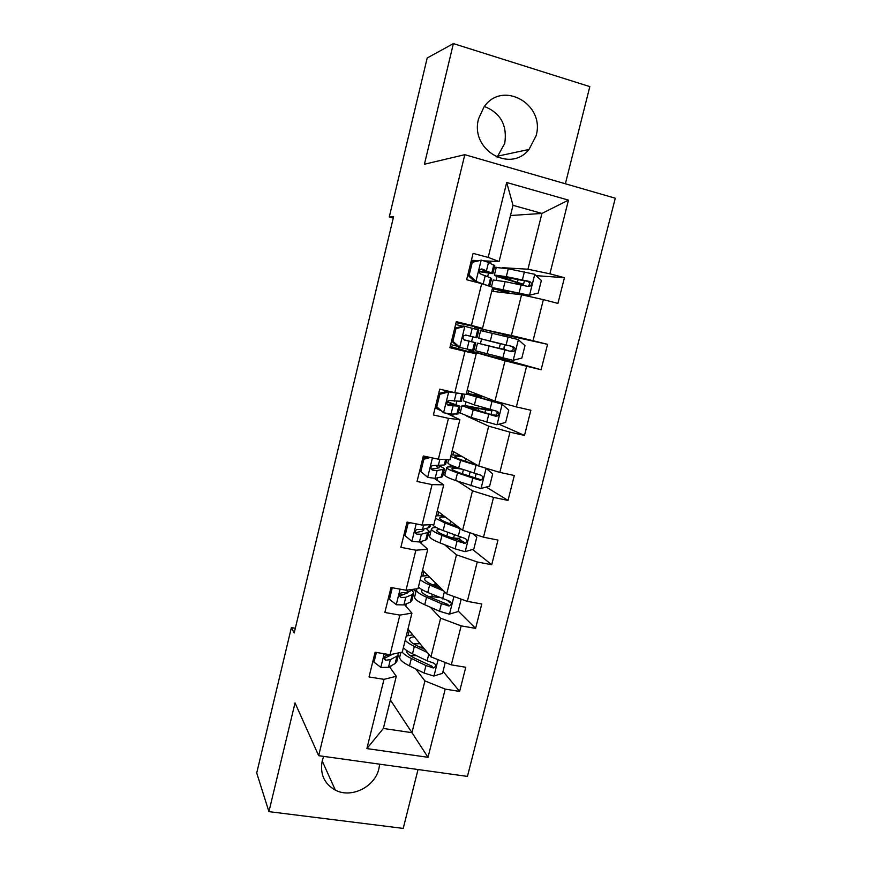 <?xml version="1.0" encoding="UTF-8"?>
<svg xmlns="http://www.w3.org/2000/svg" width="872" height="872" viewBox="0 0 872 872"><rect width="100%" height="100%" fill="white"/><g stroke="black" fill="none" stroke-linecap="round" stroke-linejoin="round"><path stroke-width="1.31" d="M478.597 118.69C469.725 149.559 510.076 173.572 529.021 149.45L536.051 135.869C545.632 104.193 502.185 79.614 483.916 107.136L478.597 118.69M497.084 157.254L504.735 143.4C507.428 125.252 500.648 112.946 484.407 106.493M323.675 756.384L322.226 760.82C319.806 773.976 324.177 783.743 335.317 790.108C351.318 798.698 374.982 786.936 378.906 768.657L379.658 764.177M565.372 183.774L589.821 86.611L453.396 43.6L427.193 57.988L389.283 216.986L393.261 218.055M467.436 776.407L615.283 198.216L464.809 154.682L318.672 755.686L467.436 776.407M318.672 755.686L295.041 702.908L268.925 811.636L403.224 828.4L418.037 769.529M510.491 215.515L541.926 213.433L513.019 205.323L499.089 261.535L488.189 257.404L473.093 253.392L466.618 279.727L481.704 283.64L471.403 325.387L456.318 321.648L449.919 347.699L464.994 351.351L454.792 392.651L439.728 389.174L433.395 414.952L448.448 418.331L438.354 459.206L423.312 455.98L417.045 481.486L432.076 484.614L422.092 525.064L407.071 522.088L400.869 547.333L415.879 550.21L406.003 590.224L391.005 587.51L384.868 612.482L399.856 615.109L390.078 654.719L375.102 652.234L369.03 676.955L383.996 679.343L366.894 748.59L428.01 757.31L411.966 732.687L424.926 680.912L415.759 668.966M488.189 257.404L506.687 182.488L568.479 200.124L549.894 273.819L564.435 277.688L536.095 275.65M428.01 757.31L445.2 689.109L459.631 691.42L465.757 667.254L451.315 664.867L461.146 625.867L475.6 628.396L481.78 603.991L467.327 601.364L477.257 561.96L491.721 564.74L497.977 540.073L483.491 537.207L493.53 497.4L508.016 500.419L514.327 475.502L499.841 472.395L509.978 432.163L524.486 435.422L530.863 410.254L516.344 406.897L526.601 366.251L541.12 369.761L547.562 344.32L533.032 340.712L543.387 299.63L557.927 303.402L564.435 277.688M295.325 628.254L291.379 627.6L294.202 632.952L393.61 216.605L389.283 216.986M481.704 283.64L492.702 287.302L482.532 328.33L456.078 322.618M491.721 291.237L521.565 294.78L511.374 335.502L474.684 327.501L474.891 326.684M482.532 328.33L471.403 325.387M543.387 299.63L521.565 294.78M533.032 340.712L511.374 335.502M454.792 392.651L466.149 394.427L476.21 353.836L450.235 346.424M468.7 351.699L468.973 350.631L505.041 360.812L494.958 401.098L467.163 390.307M476.21 353.836L464.994 351.351M526.601 366.251L505.041 360.812M516.344 406.897L494.958 401.098M438.354 459.206L449.93 459.849L459.893 419.672L446.726 413.404M440.251 410.331L435.128 407.9M458.498 412.347L471.283 417.503L473.202 409.775L495.688 416.217L497.705 415.89C499.449 414.004 499.187 412.456 496.931 411.279L474.412 404.902L463.228 400.782M466.466 415.988L488.691 426.157L478.706 466.03L452.154 450.857M452.742 416.271L453.266 414.135M459.893 419.672L448.448 418.331M509.978 432.163L488.691 426.157M499.841 472.395L478.706 466.03M422.092 525.064L433.885 524.584L443.739 484.821L434.267 478.368M443.674 472.221L445.276 473.256M457.658 481.246L472.504 490.827L462.618 530.296L437.297 510.829M436.937 480.189L437.472 478.02M443.739 484.821L432.076 484.614M493.53 497.4L472.504 490.827M483.491 537.207L462.618 530.296M406.003 590.224L418.004 588.665L427.76 549.306L419.574 541.915M429.013 531.538L430.517 532.825M444.502 544.673L456.481 554.832L446.704 593.897L422.571 570.234M421.285 543.463L421.841 541.25M427.76 549.306L415.879 550.21M477.257 561.96L456.481 554.832M467.327 601.364L446.704 593.897M390.078 654.719L402.275 652.082L411.933 613.136L404.521 604.645M413.851 589.636L415.9 591.826M430.31 607.195L440.622 618.193L430.942 656.867L407.976 629.083M405.807 606.105L406.363 603.849M411.933 613.136L399.856 615.109M461.146 625.867L440.622 618.193M451.315 664.867L430.942 656.867M366.894 748.59L383.353 728.458L396.28 676.301L389.468 666.709M390.471 668.126L391.038 665.827M390.405 699.998L411.966 732.687L383.353 728.458M396.28 676.301L383.996 679.343M445.2 689.109L424.926 680.912M268.925 811.636L256.717 773.006L291.379 627.6M453.396 43.6L424.424 164.23L464.809 154.682M499.089 261.535L483.96 260.87M477.594 260.586L471.392 260.314M490.544 263.366L491.078 261.175M494.435 267.235L496.288 267.344M502.403 267.704L527.963 269.208L541.926 213.433L568.479 200.124M440.687 466.553L440.992 465.332M456.056 404.423L456.808 401.393M497.193 356.386L496.855 357.727L468.973 350.631M469.332 350.718L469.594 349.683M471.567 341.661L472.777 336.81M474.739 328.875L474.684 327.501M487.666 276.566L488.451 273.383M513.019 205.323L506.687 182.488M549.894 273.819L527.963 269.208M459.631 691.42L443.041 671.342M408.063 635.405L409.251 630.62M415.966 591.565L414.047 589.527M422.855 575.771L423.901 571.542M437.09 597.2L433.264 596.775M439.455 587.717L439.641 586.976M475.6 628.396L458.203 611.065M449.712 602.607L447.816 600.721M430.572 532.618L426.092 528.432M434.801 527.582L434.997 526.786M437.788 515.57L438.692 511.908M491.721 564.74L472.613 549.48M463.315 542.057L458.596 538.297M445.309 473.115L443.706 472.079M449.854 466.902L450.377 464.798M452.862 454.781L453.625 451.696M508.016 500.419L486.227 487.045M460.198 413.034L458.519 412.271M465.048 405.644L465.899 402.199M468.079 393.392L468.7 390.896M483.982 409.306L484.363 407.791M524.486 435.422L499.002 424.184M483.502 331.229L483.927 329.518L475.055 327.589M478.052 353.182L478.456 351.59M480.385 343.775L481.573 338.99M502.348 335.709L502.73 334.194L483.927 329.518M499.198 348.331L500.375 343.612M547.562 344.32L502.664 334.434M541.12 369.761L496.931 357.411M507.973 290.834L507.537 292.611L496.495 288.937L529.315 295.248L538.188 293.09L541.359 280.522L534.591 274.255L508.278 268.761L494.413 267.312M493.367 291.433L493.988 288.937M496.201 280.043L497.084 276.457M515.33 283.716L515.755 282.005M376.388 652.452L374.001 662.164L381.01 667.472L388.487 667.254L395.114 663.548L396.847 661.325L398.526 654.567M388.988 656.126L388.04 655.439M393.141 654.054L386.209 655.45C383.517 657.205 383.353 658.785 385.751 660.191L390.351 659.69L396.956 656.104L398.678 653.935L398.537 652.888M390.667 655.221L384.399 658.284L385.751 660.191M373.02 660.714L374.001 662.164M424.849 649.498L417.83 646.174C412.282 643.492 409.524 641.182 409.546 639.252C409.709 637.944 411.301 637.116 414.331 636.756M427.356 652.518L414.353 646.359C409.731 644.146 406.69 642.086 405.229 640.168M406.265 635.993L412.772 634.871M445.265 662.491L442.529 673.348L433.776 676.029L424.075 673.042L409.491 665.903C402.886 662.589 399.616 659.701 399.692 657.259L399.845 656.638M410.222 655.668L416.336 655.635M402.221 652.093C403.649 654.076 406.679 656.202 411.344 658.48L425.95 665.554L433.264 667.963C436.273 666.6 436.447 664.998 433.798 663.134L427.127 660.812L412.511 653.793C407.889 651.558 404.859 649.466 403.409 647.514M420.064 643.699L413.59 643.874M419.726 647.068L423.084 647.351M424.435 648.986L423.639 648.921M433.264 667.963L431.771 666.11L414.81 658.251C409.295 655.526 406.548 653.161 406.592 651.155L406.766 650.545M392.291 587.739L389.457 599.293L396.455 604.765L403.889 604.917L410.32 602.149L411.933 600.394L413.655 593.44M402.602 594.955L400.117 593.647M414.56 589.112L406.962 592.459L401.251 592.818C398.962 594.704 398.951 596.263 401.218 597.484L405.774 597.287L412.173 594.628L413.786 592.927L412.183 590.344M408.576 591.805L407.224 593.08L399.79 595.859L401.218 597.484M388.411 598.061L389.457 599.293M410.614 522.786L408.085 523.494L405.066 535.779L412.075 541.425L419.443 541.948L425.667 540.139L427.182 538.852L428.948 531.702M430.681 524.715L430.223 526.546L428.73 527.734L422.549 529.359L416.533 529.555C414.592 531.506 414.701 533.043 416.849 534.133L421.35 534.242L427.542 532.541L429.046 531.31M423.378 529.14L423.825 530.023L422.549 531.059L415.345 532.792L416.849 534.133M408.085 523.494L406.973 522.513M403.965 534.765L405.066 535.779M441.112 588.426L433.057 584.992C427.422 582.551 424.577 580.545 424.511 578.975C424.62 577.864 426.321 577.253 429.623 577.155M443.75 591.009L429.623 584.981C424.926 582.965 421.808 581.144 420.26 579.52M421.1 576.174L428.021 575.585M460.242 598.802L461.081 599.609L458.073 611.566L449.298 614.161L439.521 611.261L424.708 604.721C418.004 601.691 414.625 599.173 414.582 597.146L414.701 596.655M428.087 596.317L439.183 597.429M461.081 599.609L459.936 598.693M416.892 588.807L416.402 589.788C416.456 591.761 419.846 594.235 426.572 597.233L441.417 603.697L449.243 605.942C451.86 604.351 451.892 602.737 449.342 601.124L427.749 592.491C423.062 590.453 419.955 588.6 418.429 586.943M435.259 582.681L434.736 584.818L432.043 584.556M434.736 584.818L437.798 585.167M419.301 587.783L418.135 588.099M449.243 605.953L447.696 604.394L430.016 597.2C424.402 594.715 421.568 592.644 421.525 590.998L422.397 589.864M460.972 529.032L445.036 523.004L435.444 518.273M458.225 526.906L448.437 523.211C442.714 521.02 439.771 519.309 439.619 518.11C439.684 517.194 441.613 516.845 445.407 517.063M436.065 515.766L443.772 515.81M472.591 533.599L476.81 537.076L473.779 549.153L464.983 551.66L455.13 548.859L440.077 542.94C433.253 540.204 429.765 538.035 429.613 536.454L429.711 536.073M450.508 537.534L453.603 537.97C457.811 538.525 460.002 538.416 460.165 537.621L460.285 537.108M436.273 527.527C433.112 527.56 431.498 528.061 431.455 529.021C431.629 530.558 435.128 532.672 441.962 535.364L457.037 541.218L465.31 543.256C467.577 541.501 467.49 539.91 465.038 538.482L443.15 530.579C436.818 528.116 433.319 526.132 432.686 524.639M455.718 525.969L457.288 526.187M463.708 541.97L445.374 535.539C439.662 533.293 436.741 531.528 436.6 530.252L439.423 529.053M430.321 457.484L423.89 459.206L420.838 471.621L427.847 477.431L435.161 478.336L442.573 476.69L444.382 469.343M427.847 477.431L420.838 471.621M422.767 458.225L427.662 456.917M446.78 459.675L445.647 464.264L444.273 464.972L432.065 465.637C430.408 467.621 430.594 469.125 432.643 470.139L437.09 470.553L444.448 469.082C444.284 468.297 442.278 467.141 438.431 465.604M435.51 465.441L439.205 467.795L431.215 469.103M426.572 457.201L423.247 456.241M423.89 459.206L422.713 458.443M438.66 393.534L447.401 391.288L448.917 391.92L439.848 394.253L436.763 406.788L443.772 412.783L451.031 414.08L458.116 413.917L459.98 406.363M443.772 412.783L435.52 406.298M436.48 407.104L435.39 406.821M447.401 391.288L452.503 392.128M448.917 391.92L462.422 393.85M463.054 393.948L461.223 401.371L449.821 400.477L447.827 401.044C446.388 403.028 446.638 404.51 448.59 405.48L460.013 406.232L447.271 401.698M447.096 402.036L454.748 404.935L447.467 404.815M439.848 394.253L438.616 393.719M435.542 406.221L436.763 406.788M454.715 328.188L463.479 326.03L465.07 326.379L455.98 328.613L452.862 341.29L459.871 347.459L473.812 350.511L475.731 342.75L463.893 339.753M459.871 347.459L458.301 347.023L451.543 341.072M457.473 346.282L450.682 344.582M465.07 326.379L478.881 330.052L476.951 337.824L465.953 335.099L463.806 335.764C462.531 337.737 462.836 339.208 464.7 340.156L475.741 342.74M462.694 326.215L455.62 324.504M463.948 339.786L470.433 341.443L464.362 340.036M465.561 335.044L476.951 337.824M465.79 335.066L471.654 336.527L465.583 335.044M455.98 328.613L454.683 328.319M451.576 340.941L452.862 341.29M485.464 468.068L460.612 460.394L450.78 456.427M477.311 465.234L463.98 460.819C458.16 458.868 455.13 457.473 454.868 456.645C454.901 455.936 457.375 455.936 462.302 456.656M451.184 454.77L460.667 455.718M481.039 488.473L486.107 468.308L492.702 473.91L489.639 486.107L480.821 488.538L455.598 480.527C448.666 478.096 445.069 476.308 444.796 475.175L444.862 474.902M457.92 467.784C450.541 466.651 446.791 466.607 446.66 467.665C446.944 468.744 450.552 470.488 457.506 472.886L472.82 478.107L479.676 480.091L481.453 479.894C483.437 478.052 483.252 476.493 480.908 475.196L458.705 468.057C451.751 465.681 448.121 463.969 447.837 462.923L447.892 462.672M481.453 479.894L460.885 473.267C455.086 471.262 452.067 469.812 451.827 468.907C451.969 468.002 455.315 468.079 461.877 469.125M471.283 417.503L496.822 424.762L505.662 422.43L508.758 410.102L501.989 404.183L466.258 393.959M501.989 404.183L470.281 394.58L484.178 396.913M466.455 393.185L482.554 396.28M473.202 409.775L462.018 405.698C462.138 405.077 466.749 405.72 475.861 407.606L486.849 409.633L484.243 408.281M488.92 409.121L491.884 410.876L478.652 408.532L478.085 410.821M496.255 411.104C497.531 412.543 497.443 413.895 495.972 415.159L492.091 414.941L467.207 406.962L478.652 408.532M493.966 347.078L509.902 351.187L512.256 350.784C513.837 348.778 513.466 347.263 511.145 346.217L483.938 339.557L508.223 345.552L505.422 344.865L504.081 347.002L504.038 349.323L507.057 350.239L493.923 347.22M500.332 343.808L478.717 338.271L490.282 341.105L492.222 333.289L480.625 330.608L478.717 338.271M501.509 348.887L477.518 343.11L475.622 350.773L512.987 360.343L521.838 358.087L524.977 345.639L518.208 339.557L492.222 333.289M501.509 348.865L499.253 348.102M477.518 343.11L511.864 351.688L514.066 351.242C515.625 349.312 515.308 347.797 513.118 346.696L490.282 341.105M470.935 262.145L481.388 260.161L472.286 262.298L469.136 275.105L476.145 281.46L489.661 286.288L491.612 278.604L490.587 277.852L488.625 285.754M476.145 281.46L480.374 283.291M481.388 260.161L488.516 262.385L494.795 265.786L492.876 273.514M472.526 261.774L471.109 261.458M474.499 281.296L467.741 275.171M479.273 271.683L492.844 273.645L482.249 269.045L479.992 269.775C478.848 271.748 479.186 273.198 480.984 274.146L490.587 277.852M480.952 269.11L487.513 272.337L479.295 271.312M472.286 262.298L470.913 262.232M467.784 274.996L469.136 275.105M511.166 278.005L510.621 280.217L523.56 284.283L519.941 284.654M515.505 283.008L518.469 283.04L507.689 279.738C498.642 277.176 494.217 275.607 494.391 275.018L506.316 276.653L508.278 268.761M529.315 295.248L492.615 287.629M492.429 288.37L509.085 293.308M507.537 292.611L510.829 293.515M510.621 280.217L499.634 276.315L527.418 281.275C529.675 282.223 530.1 283.716 528.672 285.754L530.558 285.94C531.964 283.989 531.604 282.495 529.468 281.449L506.316 276.653M493.149 280.021L505.073 281.634L528.203 286.496L530.558 285.94M384.181 653.738L380.835 667.331M396.956 656.104L395.114 663.548M390.351 659.69L388.487 667.254M391.67 654.371L391.539 654.916M433.994 675.964L438.082 659.668M412.511 653.793L414.353 646.359M409.491 665.903L411.344 658.48M427.127 660.812L428.773 654.24M424.075 673.042L425.95 665.554M431.062 665.968L432.61 667.887M400.095 589.156L396.28 604.634M412.173 594.628L410.32 602.149M413.502 589.254L413.35 589.875M405.774 597.287L403.889 604.917M407.562 590.028L406.962 592.459M416.184 523.887L411.9 541.283M427.542 532.541L425.667 540.139M429.471 524.759L428.73 527.734M421.35 534.242L419.443 541.948M423.629 524.999L422.549 529.359M449.527 614.095L453.93 596.513M427.749 592.491L429.623 584.981M432.327 594.464L431.793 596.622M424.708 604.721L426.572 597.233M442.616 598.911L444.426 591.663M439.521 611.261L441.417 603.697M446.508 604.274L448.143 605.909M465.201 551.605L469.943 532.716M443.15 530.579L445.036 523.004M450.617 521.064L449.941 523.778M454.367 534.896L453.603 537.97M447.794 532.367L446.867 536.117M440.077 542.94L441.962 535.364M458.247 536.389L460.165 528.726M455.13 548.859L457.037 541.218M462.116 541.948L463.828 543.321M432.436 457.942L427.672 477.289M443.063 469.823L441.167 477.496M445.592 459.609L444.273 464.972M437.09 470.553L435.161 478.336M439.87 459.293L438.3 465.626M431.313 469.267L432.643 470.139M448.688 391.975L443.597 412.63M458.748 406.483L456.83 414.233M461.877 393.817L459.958 401.578M452.982 406.21L451.031 414.08M456.154 393.337L454.214 401.229M447.816 405.131L448.59 405.48M464.841 326.433L459.697 347.307M474.586 342.489L472.646 350.315M477.747 329.692L475.807 337.54M469.038 341.203L467.076 349.149M472.253 328.199L470.281 336.167M458.705 468.057L460.612 460.394M466.117 458.836L465.495 461.321M472.461 462.454L472.188 463.533M470.095 471.905L469.06 476.047M463.424 469.648L462.4 473.779M455.598 480.527L457.506 472.886M474.041 473.234L475.97 465.495M470.891 485.835L472.82 478.107M477.889 479.001L479.676 480.091M497.04 424.708L502.152 404.336M474.412 404.902L476.341 397.163M481.682 396.368L481.213 398.232M488.418 398.558L488.015 400.172M485.562 409.982L484.854 412.805M489.988 409.426L491.95 401.611M486.805 422.157L488.756 414.363M493.814 415.421L495.688 416.217M484.461 408.565L489.214 409.655M500.659 343.699L505.422 344.865M513.205 360.289L518.371 339.709M487.121 353.825L489.061 346.031M506.109 344.974L508.082 337.083M502.893 357.836L504.866 349.955M511.145 346.217L513.118 346.696M509.902 351.187L511.864 351.688M499.493 348.353L504.256 349.519M481.159 260.216L475.97 281.296M493.781 264.925L491.819 272.849M485.268 275.519L483.284 283.553M488.516 262.385L486.522 270.44M481.431 268.99L482.249 269.045M515.843 282.855L520.606 284.108M529.544 295.194L534.754 274.408M518.175 279.4L517.488 282.147M514.949 292.284L514.535 293.951M503.111 289.515L505.073 281.634M522.393 279.858L524.388 271.89M519.145 292.85L521.129 284.893M527.418 281.275L529.468 281.449M498.217 156.034L529.021 149.45M322.193 760.94L335.317 790.108M400.891 652.387L399.692 657.259M416.402 589.788L414.582 597.146M431.455 529.021L429.613 536.454M463.708 541.981L465.31 543.256M448.611 459.773L447.837 462.923M475.055 478.096L476.112 473.888M446.66 467.665L444.796 475.175M464.852 394.231L463.206 400.902M494.119 401.905L494.38 400.88M490.947 414.603L491.863 410.93M462.018 405.698L460.133 413.274M495.972 415.159L497.705 415.9M484.287 408.39L489.039 409.48M512.256 350.784L514.066 351.242M499.285 348.157L504.038 349.323M496.31 267.268L494.391 275.018M523.571 284.228L524.464 280.664M520.944 294.714L521.227 293.602M493.181 279.912L491.448 286.888"/></g></svg>

